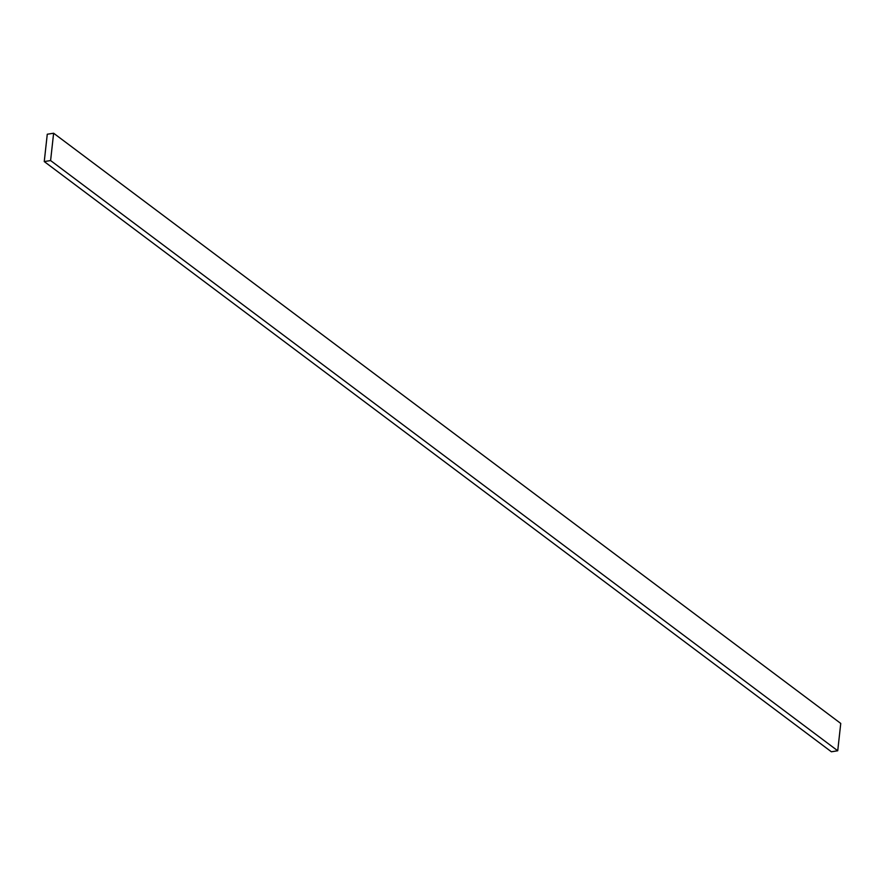 <?xml version="1.0" encoding="UTF-8"?>
<svg xmlns="http://www.w3.org/2000/svg" width="885" height="885" viewBox="0 0 885 885"><rect width="100%" height="100%" fill="white"/><g stroke="black" fill="none" stroke-linecap="round" stroke-linejoin="round"><path stroke-width="1.33" d="M47.27 134.232L53.62 133.226L50.6 160.561L44.25 161.568L47.27 134.232M50.6 160.561L837.73 750.768L840.75 723.432L53.62 133.226M837.73 750.768L831.38 751.774L44.25 161.568"/></g></svg>
